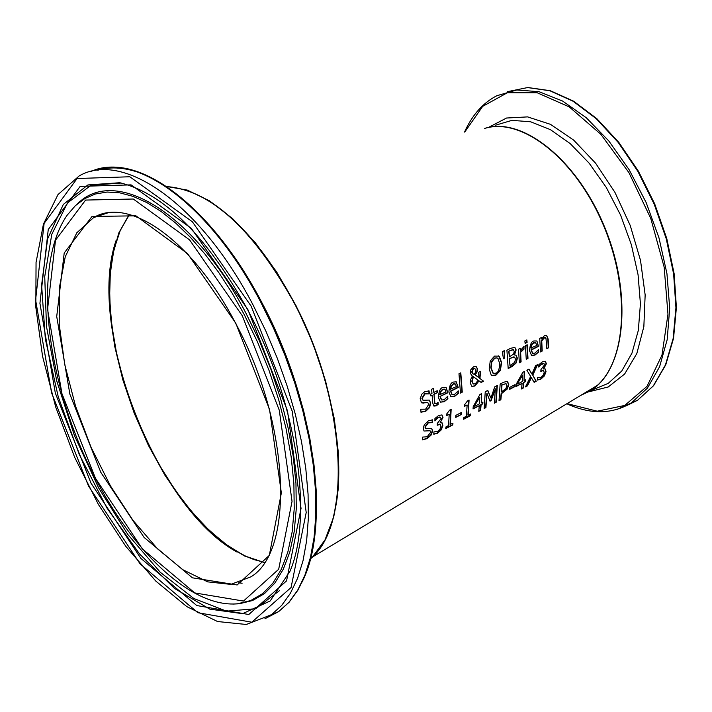 <?xml version="1.0" encoding="UTF-8"?>
<svg xmlns="http://www.w3.org/2000/svg" width="712" height="712" viewBox="0 0 712 712"><rect width="100%" height="100%" fill="white"/><g stroke="black" fill="none" stroke-linecap="round" stroke-linejoin="round"><path stroke-width="1.07" d="M543.817 363.458L541.93 363.654L538.788 366.547M543.496 370.427L540.844 370.997M545.098 368.95L545.703 371.442L544.084 375.714L540.542 378.953L537.302 379.914M545.356 361.296L546.059 363.583L543.292 368.78L545.143 368.967M545.356 369.092L546.024 371.628L544.404 375.909L540.871 379.14L537.275 380.101L537.551 377.805L540.995 377.342L543.167 375.358L544.191 372.438L543.594 370.48L540.817 371.37L540.951 369.528L544.511 364.962L543.959 363.529L539.945 365.203M540.266 365.389L538.762 367.098L538.859 364.686L542.464 361.794L545.401 361.313L546.38 363.77L543.612 368.976M429.265 400.091L430.707 403.028L429.594 407.584L425.847 411.189L420.97 412.257L420.81 409.204L425.616 409.178L428.704 404.452L427.876 402.68L421.468 402.68L420.16 398.702L421.913 394.065L424.557 391.831L429.06 390.844L429.372 393.843L424.93 393.95L422.198 398.471L423.115 400.278L429.265 400.091L430.386 402.823L429.274 407.38L425.527 410.993L420.961 412.07M427.787 402.645L423.676 402.867M423.996 403.072L421.789 402.885M429.229 393.923L424.61 393.754L421.878 398.275L422.857 400.108M429.372 393.843L428.909 393.718M428.749 390.808L429.051 393.647M447.51 396.513L447.599 398.471L445.979 400.082L443.941 401.515L440.479 402.173L438.396 397.456C438.815 391.333 440.292 387.987 442.828 387.426L446.121 387.381L447.483 392.606L439.945 396.468L441.395 399.806M444.626 389.17L442.579 389.233L440.497 391.449L439.82 394.688L445.899 391.938L445.053 389.464L442.9 389.428L440.817 391.644L440.141 394.884M446.121 387.381L447.803 392.802L439.945 396.468M440.265 396.664L441.716 400.002L444.146 399.735L447.803 396.166L447.599 398.471M447.919 398.667L444.252 401.71L440.479 402.173M438.156 404.416L436.136 405.849L433.937 406.098L432.727 403.037L432.157 395.347L430.911 395.979L430.733 394.021L431.979 393.38L431.552 389.304L433.403 388.36L433.822 392.437L437.213 390.71L437.399 392.668L434 394.404L434.916 403.553L436.5 403.615L438.067 402.36L438.156 404.416L433.67 405.929M432.157 395.347L430.885 395.632M433.118 388.512L433.822 392.437M437.764 402.609L437.836 404.22M434 394.404L434.596 403.357M437.399 392.668L433.679 394.199M436.928 390.852L437.07 392.472M457.949 391.164L458.038 393.113L456.419 394.715L454.389 396.139L450.625 396.593M456.178 381.783L458.252 387.453L450.758 391.288L452.2 394.635L454.612 394.359L458.243 390.808L458.359 393.309L454.71 396.335L450.972 396.798L448.898 392.081C449.317 385.966 450.794 382.629 453.304 382.077L456.258 381.846L457.923 387.257L450.438 391.093L451.942 394.475M455.093 383.821L453.055 383.875L450.981 386.082L450.313 389.322L456.356 386.589L455.52 384.115L453.375 384.071L451.31 386.278L450.634 389.517M472.465 376.283L470.178 373.115L470.863 369.608L473.516 366.813L476.186 366.573L477.521 368.887L477.2 371.708L475.18 374.921L478.847 377.672L478.66 372.251L480.52 371.299L479.968 378.49L483.564 381.196L481.134 382.451L478.767 380.671L474.557 385.851L471.851 386.34L470.187 382.985L470.819 379.185L472.465 376.283L471.504 375.811M483.564 381.196L480.858 382.237M479.087 380.867L474.877 386.046L471.851 386.34M479.968 378.49L483.243 381M480.226 371.45L479.648 378.295M478.847 377.672L475.18 374.921M476.168 366.573L477.2 368.691L476.88 371.513L474.859 374.726M473.444 376.692L472.127 381.383L473.382 384.017L475.322 383.812L478.206 380.226L473.124 376.506L471.807 381.187L473.115 383.848M472.572 373.542L474.21 374.494L475.518 372.26L475.678 370.089L474.815 368.398L473.613 368.442L472.047 372.038L473.097 374.014M474.735 368.362L473.293 368.255L471.718 371.842L472.252 373.346M460.513 372.972L461.954 391.947L460.45 392.721M460.459 393.068L458.982 373.755L460.798 372.821L462.275 392.143L460.459 393.068M516.156 362.978L512.195 366.484L508.19 368.54L506.908 350.215L510.611 348.328L514.865 347.385L516.138 349.93L514.518 354.977L515.942 355.146L517.41 358.172L516.156 362.978L508.181 368.193M515.906 355.137L517.09 357.985L515.835 362.791M514.812 347.358L515.817 349.743L514.189 354.692M514.197 357.015L509.294 358.679L509.979 365.559L514.616 362.408L515.488 359.266L514.625 357.148L513.868 356.828L509.294 358.679M514.545 357.113L513.868 356.828M509.614 358.866L509.979 365.559M513.343 349.681L508.662 351.203L509.472 356.828L513.663 354.051L514.242 351.265L513.023 349.494L508.662 351.203M508.991 351.399L509.472 356.828M498.631 355.858L501.31 362.435L500.02 370.293L495.57 375.055L491.609 375.411M497.012 357.878L494.769 358.269L491.823 361.812L491.138 367.997L493.318 373.408L495.828 373.177C498.124 372.688 499.415 369.501 499.682 363.627L498.071 358.617L497.012 357.878L494.439 358.074L491.502 361.616L490.817 367.81L492.998 373.213M499.334 356.338L501.631 362.63L500.34 370.48L495.89 375.251L491.992 375.633L491.262 375.144L489.18 369.003L490.257 360.975L494.52 356.107L499.005 356.151M527.984 358.367L526.239 359.266L525.447 345.649L527.192 344.759L527.984 358.367L526.23 358.919M526.898 344.911L527.663 358.18M504.096 350.758L504.381 357.887L503.384 358.394M503.437 358.732L502.316 351.666L504.408 350.607L504.71 358.083L503.437 358.732M536.919 340.995L538.477 346.361L531.33 350.019L532.736 353.366L534.961 353.099L538.441 349.663L538.53 352.12L534.721 354.861L531.579 355.493L529.55 350.767C529.995 344.733 531.41 341.475 533.795 340.986L536.919 340.995L538.156 346.166L531.001 349.832L532.469 353.197M538.53 352.12L535.041 355.048L531.579 355.493M538.139 350.028L538.21 351.933M535.896 343.024L533.858 342.953L531.553 344.902L530.903 348.079L536.679 345.471L535.896 343.024M535.433 342.703L533.537 342.757L531.553 344.902M531.873 345.089L531.223 348.266M523.765 346.53L523.943 348.675L520.294 352.111L520.775 361.723L519.333 362.461M520 348.435L520.463 350.349L524.059 346.441L523.854 348.72M524.174 348.907L520.614 352.307L521.095 361.91L519.342 362.817L518.532 349.183L520.294 348.284L520.463 350.349M548.552 347.803L546.825 348.684L545.962 338.138L544.271 337.933L541.734 340.959L542.224 351.052L540.497 351.942L539.723 338.36L541.458 337.479L541.583 339.01L544.538 335.494L546.549 335.308L548.16 339.063L548.552 347.803L546.816 348.337M546.496 335.281L547.831 338.876L548.231 347.616M541.583 339.01L541.164 337.622M545.428 337.693L543.95 337.746L541.414 340.772L541.903 350.865L540.488 351.595M526.56 340.069L526.773 342.187L525.082 343.05M525.118 343.389L524.86 340.932L526.844 339.918L527.102 342.374L525.118 343.389M436.465 419.154L434.89 420.925L434.934 418.469L438.734 415.434L441.983 414.927L443.006 417.365L440.185 422.741L442.072 422.83L442.891 425.411L441.315 429.817L437.622 433.19L433.768 434.249L433.964 431.899L437.675 431.347L439.945 429.274L440.933 426.274L440.327 424.334L437.248 425.242L437.337 423.364L441.031 418.629L440.443 417.196L438.556 417.526L434.907 420.392M439.989 416.947L438.236 417.33L436.144 418.959M441.947 414.909L442.686 417.17L440.185 422.741M441.903 422.741L442.57 425.206L440.995 429.612L437.302 432.994L433.786 434.044M439.9 424.085L437.266 424.868M431.641 428.304L432.326 430.724L430.742 434.943L426.817 438.423L422.492 439.642M432.211 419.813L432.157 422.376L427.992 422.679L424.922 426.96L425.642 428.597M429.959 430.716L424.014 431.018M432.478 422.581L428.312 422.875L425.242 427.156L425.874 428.766L431.677 428.321L432.647 430.929L431.063 435.148L427.138 438.628L422.474 439.838L422.688 437.061L427.164 436.803L430.618 432.335L430.066 430.76L424.049 431.045L423.213 428.446L424.272 424.842L428.206 420.934L432.531 419.822L432.157 422.376M461.171 414.589L455.76 417.41L455.885 415.363L461.305 412.551L461.171 414.589L455.787 417.027M460.958 412.729L460.851 414.393M452.583 423.444L452.458 424.726L445.819 428.206M450.829 409.489L450.073 424.388L452.939 423.257L452.779 424.93L445.783 428.597L445.935 426.915L448.551 425.553L449.21 414.277L446.593 415.63L446.638 414.055L449.664 410.094L451.159 409.32L450.393 424.583M449.21 414.277L446.611 415.256M474.664 406.356L479.425 403.882L479.754 397.269L474.343 406.16L479.754 397.269M482.798 403.855L481.116 404.728L480.591 410.379L478.776 411.331L479.301 405.68L473.044 408.937L473.213 406.579L479.906 394.51L481.65 393.603L481.25 402.93L482.932 402.058L482.798 403.855L480.796 404.532L480.271 410.183L478.82 410.94M482.585 402.236L482.478 403.66M481.25 402.93L481.321 393.772M479.301 405.68L473.079 408.555M470.392 414.135L470.258 415.416L463.699 418.852M468.736 400.224L467.918 415.06L470.757 413.948L470.588 415.612L463.654 419.243L463.823 417.57L466.404 416.217L467.125 404.986L464.536 406.329L464.58 404.754L467.588 400.82L469.066 400.055L468.238 415.265M467.125 404.986L464.544 405.956M496.193 402.218L494.333 403.188L495.383 388.841L491.129 400.589L489.998 401.185L486.937 393.22L485.922 407.593L484.178 408.501L485.246 391.742L487.809 390.416L490.897 398.044L494.724 386.847L497.314 385.503L496.193 402.218L494.377 402.796M496.985 385.673L495.863 402.022M495.383 388.841L490.808 400.393L489.883 400.874M490.897 398.044L487.613 390.523M486.937 393.22L485.593 407.389L484.222 408.11M507.54 381.498L508.786 384.596L507.336 388.957L501.471 393.665L500.865 399.761L499.014 400.731L500.153 384.035L503.669 382.219L507.291 381.392L508.466 384.409L507.015 388.761L501.15 393.469L500.545 399.574L499.059 400.349M506.045 383.635L501.64 384.854L501.613 391.778L505.912 388.574L506.855 385.673L505.965 383.608L501.96 385.041L501.613 391.778M517.624 383.999L522.261 381.588L522.661 375.037L517.304 383.812L522.661 375.037M525.527 381.588L523.89 382.442L523.284 388.031L521.513 388.957L522.11 383.368L516.013 386.545L516.209 384.213L522.839 372.305L524.539 371.424L524.041 380.662L525.678 379.808L525.527 381.588L523.569 382.246L522.964 387.835L521.567 388.574M525.331 379.994L525.207 381.392M524.041 380.662L524.21 371.593M522.11 383.368L516.049 386.162M514.669 384.783L514.545 386.429L509.65 388.975M509.614 389.357L509.774 387.337L515.025 384.605L514.865 386.616L509.614 389.357M531.526 377.591L527.432 385.86L525.465 386.892L530.663 376.425L526.862 370.222L528.963 369.136L531.917 374.049L535.575 365.71L537.542 364.695L532.807 375.206L536.234 381.249L534.151 382.344L531.205 377.405L527.111 385.664L525.723 386.393M536.234 381.249L534 382.059M532.807 375.206L535.913 381.062M537.026 364.962L532.487 375.019M531.917 374.049L528.811 369.217M484.783 128.409C521.353 116.973 574.103 157.806 602.032 222.002C630.271 286.028 627.281 358.759 597.35 385.379L589.483 391.28L580.832 395.329M166.501 186.446L187.318 190.104L209.622 200.909L232.575 218.602L255.261 242.632L276.754 272.126L296.156 305.92L312.639 342.641L325.517 380.769L334.293 418.718L338.627 454.932L338.431 487.996L333.803 516.645L325.019 539.883L312.524 556.989L310.53 558.84M595.081 386.75L583.075 393.976M116.056 240.594C85.734 327.867 156.489 508.519 237.132 552.103M334.364 512.791C347.474 459.365 330.822 370.908 292.952 300.348C269.83 257.468 244.1 225.838 215.763 205.457M264.553 562.418L254.131 559.632L246.13 556.401L235.307 550.616L227.128 545.223L209.266 530.431L191.813 511.892L175.17 490.123L159.728 465.666L145.853 439.108L133.847 411.082L124.004 382.246L116.563 353.268L111.713 324.841L109.604 297.652L110.324 272.376L113.92 249.69L120.337 230.207L129.495 214.508M495.178 125.303L511.946 120.364L530.645 121.788L550.394 129.637L570.25 143.655L589.198 163.226L606.268 187.434L620.57 215.06L631.348 244.688L638.077 274.788L640.426 303.837L638.335 330.368L631.98 353.108L621.754 371.032L608.226 383.368L590.631 390.639C625.047 369.875 632.834 296.512 605.28 228.721C578.135 160.734 522.599 115.958 484.649 128.427M590.782 389.909L589.518 390.096M591.983 388.61L592.544 388.699M507.318 91.697L527.565 87.576L549.833 90.744L573.107 101.246L596.282 118.726L618.239 142.462L637.854 171.352L654.132 204.006L666.254 238.787L673.632 273.951L675.937 307.753L673.134 338.565L665.444 364.971L653.349 385.824L637.516 400.304L625.928 405.947M617.046 409.4L631.411 402.867L647.439 388.102L659.588 366.769L667.171 339.722L669.698 308.171L666.939 273.63L658.974 237.826L646.167 202.582L629.15 169.732L608.822 140.967L586.252 117.711L562.614 101.059L539.091 91.715L516.832 89.97L496.843 95.711C482.941 102.902 472.172 115.015 464.536 132.067M464.776 132.023L482.683 106.355L507.433 92.711L537.133 92.738L569.253 106.898L600.866 134.328L628.963 172.687L650.768 218.433L664.171 267.16L667.972 314.179L661.982 355.101L647.03 386.331L624.727 405.44L597.252 411.207L567.055 403.633M586.528 391.894L587.462 391.894M588.575 391.867L608.199 386.99L624.647 374.014L636.831 353.526L643.853 326.63L645.152 294.937L640.524 260.458L630.227 225.464L614.901 192.302L595.588 163.19L573.614 140.059L550.447 124.333L527.61 116.893L506.543 118.023L488.494 127.43M129.237 214.437L118.86 232.842L112.149 256.187L109.23 283.563L110.129 313.992L114.73 346.433L122.838 379.825L134.176 413.12L148.354 445.267L164.953 475.278L183.447 502.191L203.285 525.118L223.835 543.274L244.438 555.965L264.41 562.64M107.681 212.906L93.601 217.614C128.863 196.023 192.792 240.514 235.663 323.417C290.202 423.854 294.724 550.981 250.962 576.8L230.857 584.383L207.708 581.864L182.824 569.716L157.512 548.81L133.019 520.41L110.52 486.011L91.065 447.323L75.561 406.196L64.756 364.58L59.23 324.476L59.354 287.87L65.264 256.712L76.825 232.78L93.601 217.614L104.931 213.404M166.724 186.597C209.942 190.077 251.941 227.982 292.721 300.295C346.361 398.827 352.903 524.682 310.592 558.582M96.218 216.297L95.764 216.893M238.734 582.754L242.098 583.253M235.752 323.132L187.523 253.57L135.912 215.825L92.026 216.448L64.205 253.018L56.72 316.502L69.883 394.208L100.793 472.305L144.073 537.409L192.409 577.815L237.149 584.97L269.305 555.413L281.356 492.944L269.545 409.453L235.752 323.132M242.347 315.834L279.273 410.192L292.045 501.337L278.686 569.253L243.486 601.062L194.768 592.927L142.32 548.863L95.444 478.224L61.935 393.603L47.562 309.311L55.509 240.202L85.582 200.072L133.286 199.013L189.615 239.917L242.347 315.834M251.131 306.124L292.214 411.18L306.213 512.471L291.075 587.516L251.808 622.208L197.856 612.703L140.033 563.797L88.466 485.931L51.576 392.81L35.6 299.912L44.117 223.399L77.092 178.525L129.815 176.763L192.382 221.797L251.131 306.124M253.063 304.985C200.766 204.237 123.194 150.196 79.183 175.926L57.984 194.59L43.45 224.102L36.054 262.408L35.831 307.255L42.551 356.285L55.723 407.077L74.626 457.22L98.363 504.399L125.828 546.371L155.794 581.072L186.864 606.651L217.56 621.523L246.308 624.477L271.423 614.75L281.623 605.494L290.38 593.318L297.563 578.331L303.027 560.7L306.649 540.622L308.349 518.363L308.073 494.217L305.795 468.532L301.514 441.689L295.284 414.099L287.194 386.189L277.351 358.403L265.914 331.196L253.063 304.985M91.234 171.378C135.859 150.873 210.307 205.154 260.77 302.173L273.604 328.339L285.022 355.51L294.839 383.243L302.903 411.118L309.097 438.663L313.342 465.479L315.585 491.129L315.825 515.248L314.081 537.489L310.423 557.558L304.923 575.18L297.705 590.168L288.903 602.343L278.677 611.608L264.953 618.719M247.927 309.667L191.377 228.41L131.079 184.871L80.18 186.366L48.256 229.504L39.934 303.321L55.322 393.104L90.994 483.137L140.86 558.377L196.735 605.529L248.782 614.518L286.562 580.867L301.043 508.413L287.488 410.824L247.927 309.667M143.183 174.129C126.425 167.498 111.277 166.199 97.722 170.221M262.016 618.417L273.746 613.744M301.55 582.95C331.454 527.476 315.113 401.399 261.624 302.146M244.252 314.597L231.872 292.703L218.646 272.358L204.771 253.837L190.46 237.407L175.926 223.301L161.384 211.669L147.046 202.671L133.1 196.379L119.75 192.836L107.156 192.044L95.47 193.975L84.844 198.55L75.392 205.652L67.204 215.149C35.066 260.886 43.761 363.173 82.814 452.191C121.788 541.271 187.309 608.413 237.47 603.794L250.66 600.572L262.532 593.701L272.829 583.244L281.329 569.315L287.835 552.085L292.169 531.837L294.216 508.911L293.887 483.706L291.155 456.712L286.037 428.464L278.632 399.521L269.065 370.489L257.522 341.983L244.252 314.597M233.438 604.052L239.268 603.776L252.52 600.536L264.437 593.657L274.779 583.164L283.314 569.191L289.855 551.916L294.216 531.606L296.281 508.599L295.961 483.323L293.228 456.241L288.111 427.903L280.679 398.871L271.085 369.75L259.515 341.155L246.201 313.68C194.26 213.173 115.611 165.762 77.67 203.623M289.998 571.255L270.168 600.981L242.596 613.673L209.826 609.143L174.565 588.495L139.463 553.856L106.987 508.083L79.299 454.514L58.251 396.842L45.337 338.992L41.608 284.996L47.615 238.876L63.315 204.433L87.905 184.933L119.794 182.735C163.974 193.513 206.649 235.957 247.812 310.058C296.646 400.909 313.707 516.058 289.998 571.255M121.271 183.046L91.118 185.2L67.48 202.956L51.78 234.328L44.731 276.576L46.494 326.505L56.675 380.689L74.466 435.664L98.701 488.04L127.902 534.587L160.298 572.297L193.895 598.534L226.487 611.154L255.768 608.716L279.442 590.693M597.35 385.379L312.524 556.989M507.362 91.688L527.832 87.523L550.26 90.7L573.632 101.202L596.852 118.681L618.817 142.382L638.424 171.236L654.684 203.837L666.779 238.565L674.131 273.684L676.4 307.468L673.552 338.298L665.782 364.767L653.554 385.717L637.516 400.304L631.411 402.867C612.267 414.366 590.737 414.66 566.823 403.766M589.714 389.98L590.924 389.82M129.29 214.454L119.002 232.806L112.336 256.115L109.443 283.465L110.351 313.867L114.952 346.299L123.069 379.683L134.399 412.969L148.568 445.116L165.157 475.127L183.634 502.049L203.454 524.993L223.977 543.158L244.536 555.876L264.446 562.578M310.592 558.608C353.17 524.575 346.602 398.764 292.988 300.25C252.182 227.858 210.085 189.97 166.688 186.58M271.423 614.75L278.677 611.608L289.09 602.254L298.034 589.972L305.368 574.904L310.939 557.202L314.66 537.097L316.44 514.829L316.235 490.71L314.019 465.078L309.8 438.307L303.632 410.797L295.596 382.976L285.806 355.279L274.405 328.161L261.598 302.048C214.535 211.865 146.174 157.299 100.481 168.548M237.47 603.794L233.349 604.061M120.248 182.824L119.794 182.735"/></g></svg>

